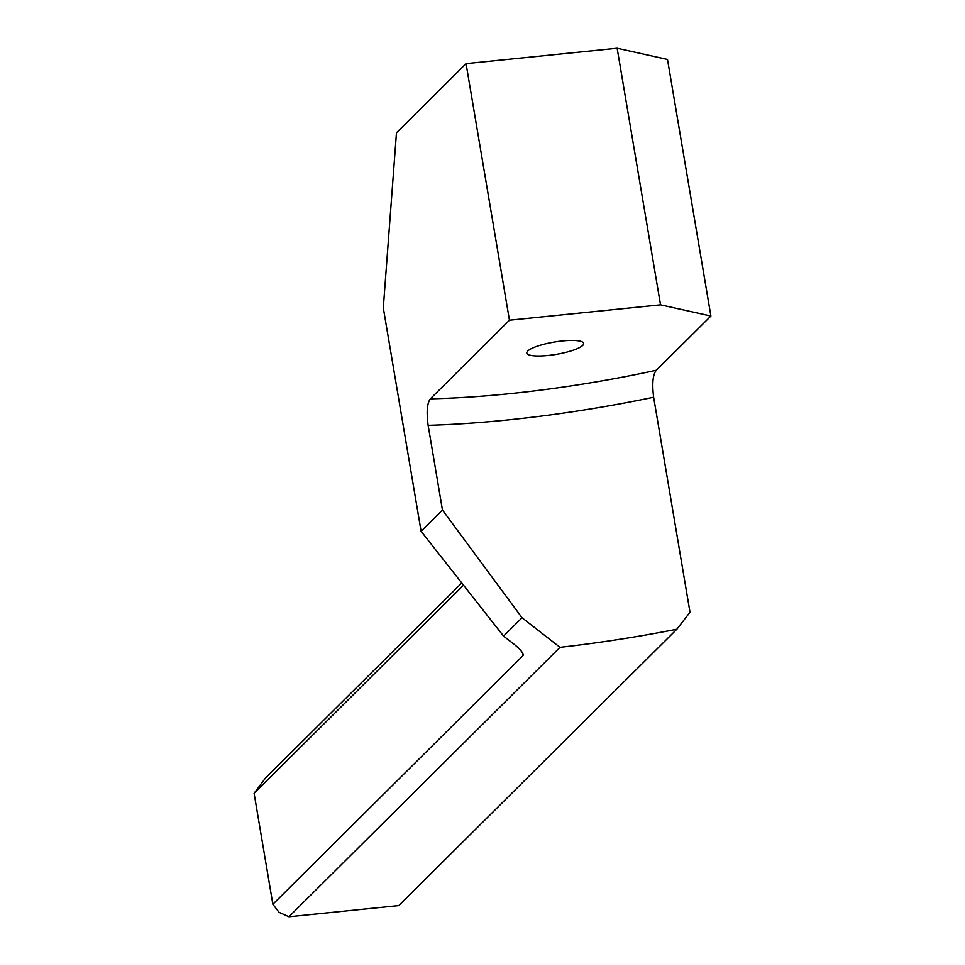 <?xml version="1.0" encoding="UTF-8"?>
<svg xmlns="http://www.w3.org/2000/svg" width="965" height="965" viewBox="0 0 965 965"><rect width="100%" height="100%" fill="white"/><g stroke="black" fill="none" stroke-linecap="round" stroke-linejoin="round"><path stroke-width="1.45" d="M463.514 585.188L254.097 793.327L272.866 904.277L522.982 655.693C523.814 653.607 520.907 649.843 514.285 644.415L503.573 636.116L421.102 531.281L442.465 510.039L522.041 617.757L560.014 647.334A316.954 68.515 -9.6 0 0 676.863 629.228L689.999 612.22L653.643 397.242C651.942 383.479 652.847 374.48 656.357 370.246A295.338 63.847 -9.6 0 1 509.472 393.708A295.338 63.847 -9.6 0 1 430.342 398.834L509.448 320.211L660.53 304.831L617.142 48.25L667.503 59.456L710.903 316.038L656.357 370.246M562.559 340.935A28.817 6.224 -9.6 0 1 583.656 343.419A28.817 6.224 -9.6 0 1 547.915 355.494A28.817 6.224 -9.6 0 1 526.83 353.021A28.817 6.224 -9.6 0 1 562.559 340.935M509.448 320.211L466.059 63.63L617.142 48.25M660.53 304.831L710.903 316.038M676.863 629.228L398.822 905.568L288.945 916.75L560.014 647.334M421.102 531.281L383.31 307.871L396.47 132.784L466.059 63.63M430.342 398.834C427.097 403.261 426.361 412.091 428.134 425.336L442.465 510.039M272.866 904.277L279.078 912.335L288.945 916.75M461.777 582.981L265.496 778.055L254.097 793.327M503.573 636.116L522.041 617.757M522.487 652.774L522.982 655.693L523.235 654.572M428.134 425.336A316.954 68.515 170.4 0 0 507.494 419.98A316.954 68.515 170.4 0 0 653.643 397.242"/></g></svg>
